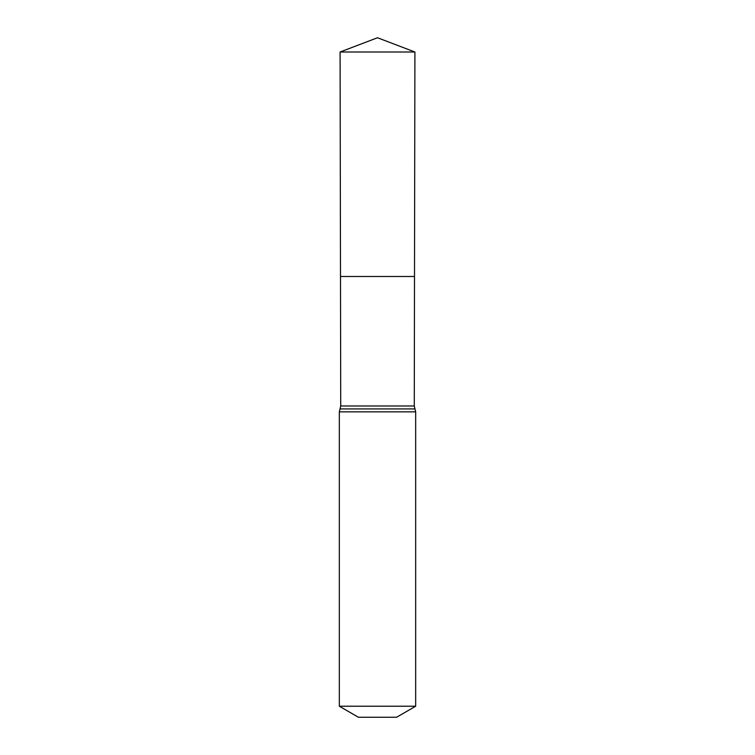 <?xml version="1.0" encoding="UTF-8"?>
<svg xmlns="http://www.w3.org/2000/svg" width="755" height="755" viewBox="0 0 755 755"><rect width="100%" height="100%" fill="white"/><g stroke="black" fill="none" stroke-linecap="round" stroke-linejoin="round"><path stroke-width="1.13" d="M414.278 405.982L414.504 276.49L340.496 276.49L340.09 52.01L414.91 52.01L414.504 276.49L340.496 276.49L340.722 405.982L414.278 405.982L415.675 411.852L415.675 706.227L396.583 717.25L358.417 717.25L339.325 706.227L415.675 706.227M377.5 276.49L414.504 276.49L414.91 52.01L377.5 37.75L340.09 52.01M339.325 706.227L339.325 411.852L415.675 411.852M339.325 411.852L340.024 408.927L414.976 408.927M340.024 408.927L340.722 405.982M377.5 37.75L414.91 52.01"/></g></svg>
